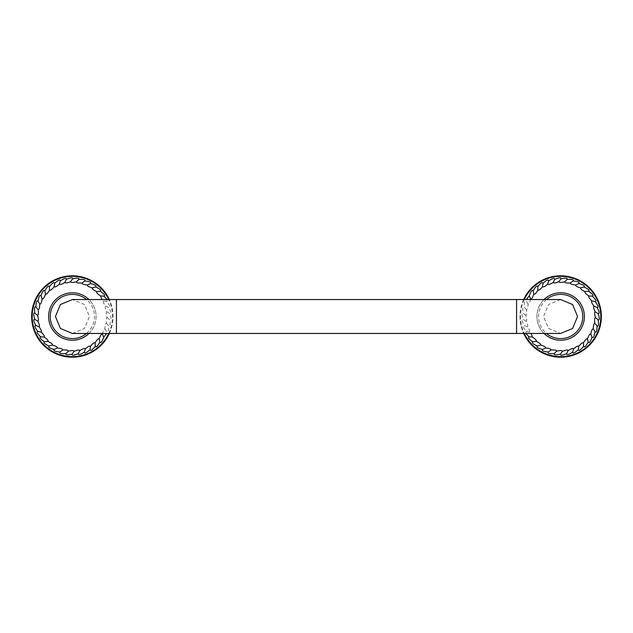 <?xml version="1.0" encoding="UTF-8"?>
<svg xmlns="http://www.w3.org/2000/svg" width="633" height="633" viewBox="0 0 633 633"><rect width="100%" height="100%" fill="white"/><g stroke="black" fill="none" stroke-linecap="round" stroke-linejoin="round"><path stroke-width="0.47" stroke-dasharray="3.17 2.37" d="M584.394 316.5A23.738 23.738 0 0 1 560.656 340.238A23.738 23.738 0 0 1 536.919 316.5A23.738 23.738 0 0 1 560.656 292.762A23.738 23.738 0 0 1 584.394 316.5M530.509 298.903C529.853 302.598 529.022 304.331 528.025 304.101C527.977 307.852 527.447 309.703 526.427 309.64C527.004 313.351 526.783 315.258 525.77 315.369C526.941 318.929 527.044 320.852 526.055 321.129C527.803 324.452 528.215 326.327 527.289 326.755C529.56 329.746 530.272 331.534 529.433 332.111L531.079 333.456M528.025 304.101L526.308 301.189L526.308 299.544M526.427 309.64L524.259 307.052C524.322 302.131 525.002 300.177 526.308 301.189M525.77 315.369L523.198 313.169C522.454 308.311 522.803 306.269 524.259 307.052M526.055 321.129L523.159 319.38C521.624 314.712 521.639 312.639 523.198 313.169M527.289 326.755L524.148 325.512C521.861 321.16 521.537 319.111 523.159 319.38M529.433 332.111L526.126 331.399C523.159 327.483 522.494 325.52 524.148 325.512M525.896 333.456L526.126 331.399M523.665 299.544A40.694 40.694 0 0 0 523.665 333.456M519.962 316.5A40.694 40.694 0 0 0 560.656 357.194A40.694 40.694 0 0 0 601.35 316.5A40.694 40.694 0 0 0 560.656 275.806A40.694 40.694 0 0 0 519.962 316.5M544.048 299.544A23.738 23.738 0 0 0 544.048 333.456A23.738 23.738 0 0 1 544.048 299.544M560.577 299.544L548.542 304.528L543.565 316.5L548.542 328.472L560.577 333.456M72.423 333.456L84.458 328.472L89.435 316.5L84.458 304.528L72.423 299.544M88.952 333.456A23.738 23.738 0 0 0 88.952 299.544M96.081 316.5A23.738 23.738 0 0 1 72.344 340.238A23.738 23.738 0 0 1 48.606 316.5A23.738 23.738 0 0 1 72.344 292.762A23.738 23.738 0 0 1 96.081 316.5M102.491 334.105C103.147 330.402 103.978 328.669 104.975 328.899C105.023 325.148 105.553 323.297 106.573 323.36C105.996 319.649 106.217 317.742 107.23 317.631C106.059 314.063 105.956 312.148 106.945 311.871C105.197 308.548 104.785 306.673 105.711 306.245C103.44 303.254 102.728 301.466 103.567 300.889L101.921 299.544M104.975 328.899L106.692 331.811L106.692 333.456M106.573 323.36L108.741 325.955C108.678 330.869 107.99 332.823 106.692 331.811M107.23 317.631L109.802 319.831C110.546 324.697 110.197 326.739 108.741 325.955M106.945 311.871L109.841 313.62C111.376 318.296 111.361 320.369 109.802 319.831M105.711 306.245L108.852 307.488C111.139 311.847 111.463 313.889 109.841 313.62M103.567 300.889L106.874 301.601C109.841 305.525 110.506 307.488 108.852 307.488M107.104 299.544L106.874 301.601M109.335 333.456A40.694 40.694 0 0 0 109.335 299.544M31.65 316.5A40.694 40.694 0 0 0 72.344 357.194A40.694 40.694 0 0 0 113.038 316.5A40.694 40.694 0 0 0 72.344 275.806A40.694 40.694 0 0 0 31.65 316.5M524.266 299.544A40.148 40.148 0 0 0 524.266 333.456M546.469 299.544A22.108 22.108 0 0 0 546.469 333.456M516.575 333.456L516.575 299.544M116.425 333.456L116.425 299.544M86.531 333.456A22.108 22.108 0 0 0 86.531 299.544M108.734 333.456A40.148 40.148 0 0 0 108.734 299.544"/><path stroke-width="0.95" d="M531.079 333.456L532.432 337.033C535.55 339.13 536.8 340.586 536.191 341.401C539.617 342.951 541.088 344.178 540.629 345.088C544.253 346.053 545.915 347.026 545.606 348C549.341 348.348 551.137 349.036 550.995 350.041C554.737 349.78 556.621 350.16 556.644 351.18C560.3 350.302 562.215 350.358 562.413 351.362C565.862 349.899 567.769 349.645 568.125 350.603C571.29 348.585 573.126 348.015 573.633 348.91C576.426 346.393 578.143 345.539 578.791 346.33C581.134 343.395 582.684 342.263 583.452 342.936C585.28 339.66 586.625 338.283 587.495 338.821C588.753 335.284 589.861 333.71 590.803 334.105C591.467 330.41 592.29 328.669 593.287 328.899C593.335 325.148 593.865 323.297 594.885 323.36C594.308 319.649 594.529 317.742 595.55 317.631C594.371 314.071 594.276 312.148 595.257 311.871C593.509 308.556 593.097 306.673 594.023 306.245C591.752 303.254 591.04 301.466 591.879 300.889C589.149 298.317 588.152 296.671 588.888 295.967C585.77 293.87 584.512 292.422 585.121 291.599C581.703 290.049 580.224 288.822 580.69 287.912C577.059 286.947 575.405 285.981 575.714 285C571.971 284.652 570.175 283.964 570.317 282.959C566.575 283.22 564.691 282.84 564.668 281.82C561.02 282.706 559.105 282.642 558.907 281.638C555.457 283.101 553.551 283.355 553.187 282.397C550.022 284.415 548.186 284.985 547.68 284.098C544.886 286.607 543.169 287.461 542.521 286.67C540.178 289.605 538.628 290.737 537.86 290.064C536.032 293.348 534.687 294.717 533.817 294.179C532.559 297.716 531.459 299.29 530.509 298.903L530.517 299.544M564.668 281.82L567.073 279.446C567.754 277.942 565.696 277.76 560.885 278.9L558.907 281.638M553.187 282.397L554.69 279.375C559.24 277.452 561.305 277.294 560.885 278.9M547.68 284.098L548.661 280.862C552.815 278.219 554.825 277.729 554.69 279.375M542.521 286.67L542.956 283.323C546.619 280.031 548.518 279.216 548.661 280.862M537.86 290.064L537.741 286.686C540.811 282.84 542.544 281.725 542.956 283.323M533.817 294.179L533.144 290.864C535.542 286.567 537.069 285.174 537.741 286.686M530.509 298.903L529.299 295.746C530.952 291.109 532.234 289.487 533.144 290.864M526.308 299.544L529.299 295.746M532.432 337.033L529.053 336.875L525.896 333.456M536.191 341.401L532.836 341.804C528.753 339.059 527.495 337.421 529.053 336.875M540.629 345.088L537.377 346.037C532.899 344.004 531.388 342.595 532.836 341.804M545.606 348L542.56 349.463C537.805 348.197 536.08 347.05 537.377 346.037M550.995 350.041L548.233 351.995C543.336 351.529 541.444 350.682 542.56 349.463M556.644 351.18L554.247 353.554C549.341 353.894 547.331 353.38 548.233 351.995M562.413 351.362L560.427 354.108C555.647 355.248 553.582 355.066 554.247 353.554M568.125 350.603L566.622 353.633C562.096 355.548 560.031 355.706 560.427 354.108M573.633 348.91L572.651 352.138C568.505 354.781 566.488 355.271 566.622 353.633M578.791 346.33L578.356 349.677C574.693 352.969 572.794 353.784 572.651 352.138M583.452 342.936L583.579 346.314C580.508 350.16 578.768 351.275 578.356 349.677M587.495 338.821L588.168 342.137C585.778 346.433 584.243 347.826 583.579 346.314M590.803 334.105L592.013 337.262C590.36 341.891 589.078 343.513 588.168 342.137M593.287 328.899L595.004 331.811C594.134 336.653 593.137 338.465 592.013 337.262M594.885 323.36L597.054 325.955C596.99 330.869 596.31 332.823 595.004 331.811M595.55 317.631L598.114 319.831C598.865 324.689 598.509 326.731 597.054 325.955M595.257 311.871L598.153 313.62C599.688 318.296 599.68 320.361 598.114 319.831M594.023 306.245L597.164 307.488C599.451 311.847 599.783 313.889 598.153 313.62M591.879 300.889L595.186 301.601C598.153 305.525 598.818 307.488 597.164 307.488M588.888 295.967L592.266 296.125C595.835 299.496 596.816 301.324 595.186 301.601M585.121 291.599L588.476 291.196C592.559 293.941 593.825 295.579 592.266 296.125M580.69 287.912L583.935 286.963C588.413 288.996 589.924 290.412 588.476 291.196M575.714 285L578.76 283.537C583.507 284.803 585.232 285.95 583.935 286.963M570.317 282.959L573.087 281.005C577.976 281.479 579.868 282.318 578.76 283.537M567.073 279.446C571.979 279.106 573.981 279.62 573.087 281.005M523.665 333.456A40.694 40.694 0 0 0 601.35 316.5A40.694 40.694 0 0 0 523.665 299.544M584.394 316.5A23.738 23.738 0 0 0 544.048 299.544A23.738 23.738 0 0 1 584.394 316.5A23.738 23.738 0 0 1 544.048 333.456A23.738 23.738 0 0 0 584.394 316.5M577.549 316.5L572.588 304.513L560.577 299.544L516.575 299.544L516.575 333.456L560.577 333.456L572.588 328.487L577.549 316.5M116.425 333.456L116.425 299.544L72.423 299.544L60.412 304.513L55.451 316.5L60.412 328.487L72.423 333.456L516.575 333.456M88.952 299.544A23.738 23.738 0 0 0 48.606 316.5A23.738 23.738 0 0 0 88.952 333.456M101.921 299.544L100.568 295.967C97.45 293.87 96.2 292.414 96.809 291.599C93.383 290.049 91.912 288.822 92.371 287.912C88.747 286.947 87.085 285.974 87.394 285C83.659 284.652 81.863 283.964 82.005 282.959C78.263 283.22 76.379 282.84 76.356 281.82C72.708 282.706 70.785 282.642 70.587 281.638C67.138 283.101 65.231 283.355 64.875 282.397C61.71 284.415 59.866 284.985 59.367 284.098C56.574 286.607 54.849 287.461 54.209 286.67C51.866 289.605 50.308 290.737 49.548 290.064C47.72 293.348 46.375 294.717 45.505 294.179C44.247 297.716 43.139 299.29 42.197 298.903C41.533 302.598 40.702 304.331 39.713 304.101C39.665 307.86 39.135 309.703 38.115 309.64C38.692 313.351 38.471 315.266 37.45 315.369C38.629 318.937 38.724 320.852 37.743 321.129C39.491 324.452 39.903 326.327 38.977 326.755C41.248 329.746 41.96 331.534 41.121 332.111C43.851 334.683 44.848 336.329 44.112 337.033C47.238 339.13 48.488 340.586 47.879 341.401C51.305 342.951 52.776 344.178 52.31 345.088C55.941 346.053 57.603 347.026 57.294 348C61.029 348.348 62.825 349.036 62.683 350.041C66.425 349.78 68.309 350.16 68.332 351.18C71.988 350.302 73.903 350.358 74.093 351.362C77.55 349.899 79.457 349.645 79.813 350.603C82.978 348.585 84.814 348.015 85.32 348.91C88.114 346.393 89.831 345.539 90.479 346.33C92.822 343.395 94.372 342.263 95.14 342.936C96.968 339.652 98.313 338.283 99.183 338.821C100.441 335.284 101.541 333.71 102.491 334.105L102.483 333.456M76.356 281.82L78.761 279.446C79.442 277.942 77.384 277.76 72.566 278.9L70.587 281.638M64.875 282.397L66.378 279.375C70.928 277.452 72.993 277.301 72.566 278.9M59.367 284.098L60.349 280.862C64.503 278.219 66.512 277.729 66.378 279.375M54.209 286.67L54.644 283.323C58.307 280.031 60.206 279.216 60.349 280.862M49.548 290.064L49.421 286.686C52.499 282.84 54.232 281.717 54.644 283.323M45.505 294.179L44.832 290.864C47.23 286.567 48.757 285.174 49.421 286.686M42.197 298.903L40.987 295.746C42.64 291.109 43.922 289.487 44.832 290.864M39.713 304.101L37.996 301.189C38.866 296.347 39.863 294.527 40.987 295.746M38.115 309.64L35.946 307.052C36.01 302.131 36.69 300.177 37.996 301.189M37.45 315.369L34.886 313.169C34.135 308.303 34.491 306.269 35.946 307.052M37.743 321.129L34.847 319.38C33.312 314.704 33.32 312.639 34.886 313.169M38.977 326.755L35.836 325.512C33.549 321.153 33.217 319.111 34.847 319.38M41.121 332.111L37.814 331.399C34.847 327.475 34.182 325.512 35.836 325.512M44.112 337.033L40.734 336.875C37.157 333.496 36.184 331.676 37.814 331.399M47.879 341.401L44.524 341.804C40.441 339.059 39.175 337.413 40.734 336.875M52.31 345.088L49.065 346.037C44.587 344.004 43.076 342.588 44.524 341.804M57.294 348L54.248 349.463C49.493 348.197 47.768 347.05 49.065 346.037M62.683 350.041L59.921 351.995C55.024 351.521 53.132 350.682 54.248 349.463M68.332 351.18L65.927 353.554C61.021 353.894 59.019 353.38 59.921 351.995M74.093 351.362L72.115 354.108C67.327 355.248 65.27 355.066 65.927 353.554M79.813 350.603L78.31 353.633C73.776 355.548 71.711 355.706 72.115 354.108M85.32 348.91L84.339 352.138C80.185 354.781 78.175 355.271 78.31 353.633M90.479 346.33L90.044 349.677C86.381 352.969 84.474 353.784 84.339 352.138M95.14 342.936L95.259 346.314C92.189 350.16 90.448 351.283 90.044 349.677M99.183 338.821L99.856 342.137C97.458 346.433 95.923 347.826 95.259 346.314M102.491 334.105L103.701 337.262C102.04 341.891 100.758 343.513 99.856 342.137M106.692 333.456L103.701 337.262M100.568 295.967L103.947 296.125L107.104 299.544M96.809 291.599L100.164 291.196C104.247 293.941 105.513 295.587 103.947 296.125M92.371 287.912L95.623 286.963C100.101 288.996 101.612 290.412 100.164 291.196M87.394 285L90.44 283.537C95.195 284.803 96.92 285.95 95.623 286.963M82.005 282.959L84.767 281.005C89.664 281.479 91.556 282.318 90.44 283.537M78.761 279.446C83.667 279.106 85.669 279.62 84.767 281.005M109.335 299.544A40.694 40.694 0 0 0 31.65 316.5A40.694 40.694 0 0 0 109.335 333.456M524.266 333.456A40.148 40.148 0 0 0 600.804 316.5A40.148 40.148 0 0 0 524.266 299.544M546.469 333.456A22.108 22.108 0 0 0 582.764 316.5A22.108 22.108 0 0 0 546.469 299.544M86.531 299.544A22.108 22.108 0 0 0 50.236 316.5A22.108 22.108 0 0 0 86.531 333.456M108.734 299.544A40.148 40.148 0 0 0 32.196 316.5A40.148 40.148 0 0 0 108.734 333.456M116.425 299.544L516.575 299.544"/></g></svg>
